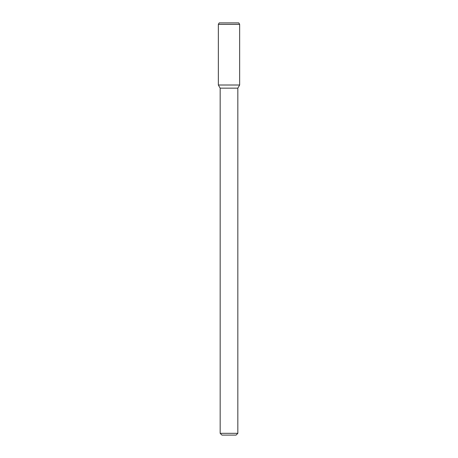 <?xml version="1.0" encoding="UTF-8"?>
<svg xmlns="http://www.w3.org/2000/svg" width="458" height="458" viewBox="0 0 458 458"><rect width="100%" height="100%" fill="white"/><g stroke="black" fill="none" stroke-linecap="round" stroke-linejoin="round"><path stroke-width="0.69" d="M237.834 433.331L220.166 433.331L221.935 435.1L236.065 435.1L237.834 433.331L237.834 88.159L239.654 85.011L239.654 24.371L218.346 24.371L218.346 85.011L239.654 85.011L218.346 85.011L220.166 88.159L237.834 88.159M218.346 24.371L219.199 22.9L238.801 22.9L239.654 24.371M220.166 433.331L220.166 88.159"/></g></svg>
